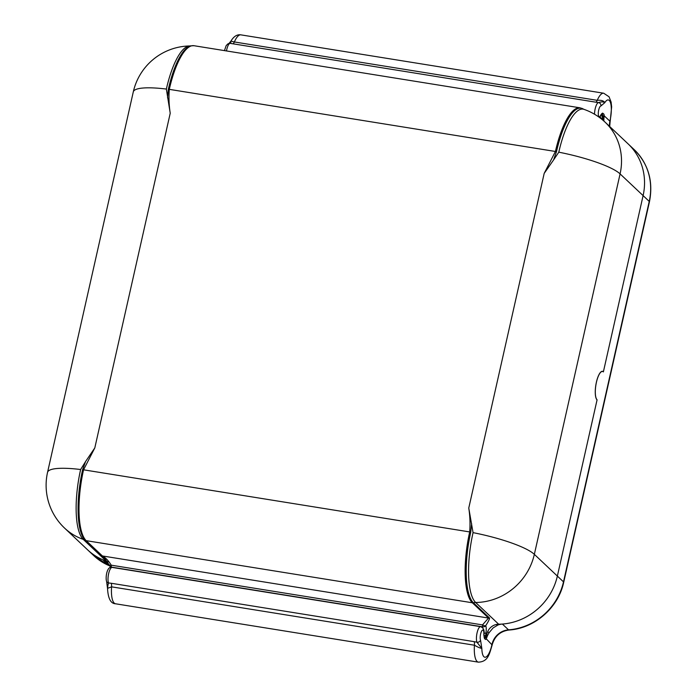 <?xml version="1.0" encoding="UTF-8"?>
<svg xmlns="http://www.w3.org/2000/svg" width="697" height="697" viewBox="0 0 697 697"><rect width="100%" height="100%" fill="white"/><g stroke="black" fill="none" stroke-linecap="round" stroke-linejoin="round"><path stroke-width="1.05" d="M634.253 149.681A58.87 54.958 133.3 0 1 649.238 201.407A5.89 1.133 12.7 0 1 649.447 201.808C653.464 181.316 648.402 163.943 634.253 149.681L628.11 143.887A58.87 54.958 133.3 0 1 643.104 195.613L603.41 371.754A14.715 4.452 99.1 0 0 602.574 371.309A14.715 4.452 99.1 0 0 596.092 383.664A14.715 4.452 99.1 0 0 597.059 399.93L557.365 576.071A58.87 54.958 133.3 0 1 498.669 624.216A11.771 10.995 133.3 0 0 486.933 633.852L486.384 636.265A2.945 2.744 133.3 0 1 484.459 638.478M109.725 565.947L109.211 565.72A5.89 1.995 -67 0 1 108.993 565.581L102.86 559.787A58.87 54.958 133.3 0 1 87.595 549.811A58.87 54.958 133.3 0 0 106.249 561.094A11.771 10.995 133.3 0 1 107.547 561.643M599.978 117.174A2.945 1.751 -157.2 0 1 601.764 119.1A11.997 3.633 99.1 0 0 602.557 116.922A2.945 2.744 133.3 0 0 601.807 114.334A2.945 2.945 0 0 0 601.459 114.047A2.945 2.744 133.3 0 1 601.807 114.334L602.522 115.005A2.945 2.744 133.3 0 1 603.271 117.593L602.557 116.922A2.945 1.22 17.5 0 0 600.823 115.554M602.722 120.041A11.771 10.995 133.3 0 1 602.731 120.006L603.271 117.593M605.101 122.167L628.11 143.887A58.87 54.958 133.3 0 1 643.104 195.613L649.238 201.407L563.498 581.864L534.346 554.35A58.87 54.958 -46.7 0 1 475.659 602.496A11.771 10.995 -46.7 0 0 473.376 602.748L489.573 618.039C489.582 619.171 488.283 621.741 485.678 625.74A2.945 1.185 27 0 1 482.49 624.904L488.536 618.065L102.398 555.953C105.552 557.617 108.497 560.693 111.232 565.18A2.945 0.488 161.2 0 1 109.429 565.328L104.742 558.402L85.243 540.314A58.679 17.756 -80.9 0 1 82.612 469.7L85.583 461.527L94.809 447.901L83.553 469.813L469.691 531.933C470.309 523.935 470.005 515.98 468.767 508.052L473.054 532.639A58.87 11.309 -167.3 0 1 534.346 554.35L620.086 173.893A58.87 54.958 -46.7 0 0 605.101 122.167A58.87 58.87 0 0 0 584.06 109.385L583.171 108.967A58.679 17.756 99.1 0 0 556.485 151.685L553.584 159.935L558.794 152.181A58.87 11.309 12.7 0 1 620.086 173.893L643.104 195.613L603.375 371.893A14.567 4.409 99.1 0 0 602.548 371.457A14.567 4.409 99.1 0 0 596.135 383.69A14.567 4.409 99.1 0 0 597.085 399.79L557.365 576.071A58.87 54.958 133.3 0 1 502.389 624.059L508.522 629.853A5.89 1.472 85.6 0 0 508.932 630.027C534.564 628.494 558.402 607.679 563.707 582.265L649.447 201.808M553.584 159.935L544.183 173.396L555.431 151.476L169.293 89.355C168.674 97.353 168.988 105.317 170.225 113.236L94.809 447.901M85.583 461.527L80.625 469.517A58.87 11.309 -167.3 0 0 47.553 472.331L133.293 91.882A58.87 58.87 0 0 1 189.767 45.958L189.776 45.958A58.051 17.564 99.1 0 0 166.365 89.059L170.225 113.236M80.625 469.517A58.051 17.564 99.1 0 0 83.231 539.365L106.249 561.094M167.55 97.833L168.352 89.251A58.679 17.756 -80.9 0 1 190.743 45.845L189.776 45.958M471.625 523.63L470.745 532.142A58.679 17.756 99.1 0 0 473.376 602.748A2.945 2.744 133.3 0 1 472.339 602.774L488.536 618.065A2.945 2.744 133.3 0 0 489.573 618.039M482.786 626.856L111.52 567.131A2.945 0.889 99.1 0 1 111.232 565.18L482.49 624.904A2.945 0.889 99.1 0 0 482.786 626.856A2.945 2.727 -33.9 0 0 485.678 625.74C486.314 626.891 486.41 629.295 485.966 632.937A2.945 0.749 -175.7 0 1 484.032 633.268M111.52 567.131A2.945 2.666 139.2 0 1 110.004 566.321A2.945 2.945 0 0 1 109.429 565.328A2.945 0.488 161.2 0 1 109.446 565.215M110.718 567.48L109.987 566.295A2.945 2.666 139.2 0 1 109.49 565.389M483.866 635.403L485.67 635.586A11.997 3.633 99.1 0 0 485.966 632.937L486.933 633.852M102.86 559.787A17.66 16.493 133.3 0 1 106.484 561.948L107.896 562.174M495.898 624.59L498.076 624.939A17.66 16.493 133.3 0 1 502.389 624.059M106.484 561.948L109.194 564.683M483.866 635.533L484.572 638.6L485.408 639.367A2.945 0.889 99.1 0 0 485.574 639.445A2.945 0.889 99.1 0 0 486.271 638.809L486.889 637.276A17.66 16.493 133.3 0 1 489.372 632.362L487.482 632.066M489.372 632.362L493.154 627.875L498.076 624.939M108.549 582.971L111.259 583.267A5.89 1.777 -80.9 0 1 111.564 586.848L107.878 588.233C107.538 587.301 107.756 585.541 108.549 582.971A2.945 2.527 157.1 0 1 106.641 581.568C105.221 578.144 106.85 565.572 112.173 567.41A8.39 2.535 99.1 0 0 108.688 573.448A8.39 2.535 99.1 0 0 108.549 582.971M111.259 583.267L474.134 641.641L476.966 642.242L481.836 648.393C480.372 648.262 477.907 647.208 474.439 645.222A22.731 6.874 99.1 0 0 478.377 662.15L115.502 603.776C110.745 603.602 108.087 598.496 107.53 588.477L106.641 581.568M483.796 634.514A5.445 1.647 99.1 0 0 481.697 631.02A5.445 1.647 99.1 0 0 480.538 640.134L481.836 648.393A16.841 5.097 99.1 0 0 485.731 657.132A16.841 5.097 99.1 0 0 491.916 644.742L486.271 638.809M599.655 117.619L601.624 113.829L602.609 113.106L603.794 114.064A2.945 0.889 99.1 0 1 604.142 115.763L604.003 117.61A17.66 16.493 -46.7 0 0 603.924 121.086M594.515 114.221A8.39 2.535 99.1 0 1 598.575 102.625A2.945 2.805 90.8 0 1 600.919 105.979L604.83 102.633C603.158 101.666 601.075 101.666 598.575 102.625L230.158 43.353C230.245 42.012 230.489 41.724 230.873 42.482M601.633 113.838L601.136 114.691M230.89 41.149C233.756 36.392 237.067 34.292 240.822 34.85L603.698 93.224A22.731 6.874 99.1 0 0 597.233 100.333C601.223 99.993 603.759 100.76 604.83 102.633A16.841 5.097 99.1 0 1 610.598 103.017A16.841 5.097 99.1 0 1 610.014 120.703L609.91 121.2A5.89 1.133 12.7 0 1 610.11 121.6L609.709 126.523M228.877 43.545L230.899 41.14L234.358 41.959A5.89 1.777 -80.9 0 1 232.833 43.806M224.451 50.62L226.168 45.61L228.067 43.737L229.766 43.327A2.945 2.805 90.8 0 1 230.158 43.353A8.39 2.535 99.1 0 0 226.481 50.942M480.538 640.134A2.945 2.527 157.1 0 1 476.966 642.242A8.39 2.535 99.1 0 1 477.105 632.719A8.39 2.535 99.1 0 1 480.59 626.673L112.173 567.41M101.44 555.605A2.945 2.744 133.3 0 0 102.398 555.953L86.193 540.663L472.339 602.774A58.87 17.817 99.1 0 1 469.691 531.933A2.945 0.566 -167.3 0 1 470.745 532.142M544.183 173.396L468.767 508.052M473.054 532.639A58.051 17.564 -80.9 0 0 475.659 602.496L498.669 624.216M558.794 152.181A58.051 17.564 -80.9 0 1 584.06 109.385M168.352 89.251A2.945 0.566 12.7 0 1 169.293 89.355A58.87 17.817 -80.9 0 1 193.993 45.714L580.131 107.835A58.87 17.817 99.1 0 0 555.431 151.476A2.945 0.566 -167.3 0 1 556.485 151.685M109.69 565.894A17.66 16.493 133.3 0 0 108.993 565.581A58.87 54.958 133.3 0 1 93.729 555.605L64.577 528.091A58.87 54.958 -46.7 0 0 83.231 539.365A11.771 10.995 -46.7 0 1 85.243 540.314A2.945 2.744 133.3 0 0 86.193 540.663A58.87 17.817 -80.9 0 1 83.553 469.813A2.945 0.566 -167.3 0 0 82.612 469.7M133.293 91.882A58.87 11.309 12.7 0 1 166.365 89.059M601.764 119.1L602.731 120.006M486.384 636.265L485.67 635.586A2.945 2.744 -46.7 0 1 484.136 637.624M563.707 582.265A5.89 1.133 12.7 0 0 563.498 581.864A58.87 54.958 133.3 0 1 508.522 629.853A17.66 16.493 133.3 0 0 492.03 644.246A5.89 1.133 12.7 0 1 492.239 644.647C494.757 636.117 500.324 631.247 508.932 630.027M486.889 637.276L486.044 637.136M474.134 641.641A5.89 1.777 -80.9 0 1 474.439 645.222L111.564 586.848A22.731 6.874 99.1 0 0 115.502 603.776M604.003 117.61L603.297 117.497M240.822 34.85A22.731 6.874 99.1 0 0 234.358 41.959L597.233 100.333A5.89 1.777 -80.9 0 1 595.708 102.18M603.794 114.064L601.729 113.733M600.919 105.979A5.445 1.647 99.1 0 0 598.279 113.698A5.445 1.647 99.1 0 0 600.945 114.7M604.142 115.763L609.91 121.2A17.66 16.493 133.3 0 0 609.526 126.34M491.916 644.742A5.89 1.133 12.7 0 1 492.126 645.143L492.239 644.647M610.014 120.703A5.89 1.133 12.7 0 1 610.223 121.104L610.11 121.6M47.553 472.331A58.87 58.87 0 0 0 64.577 528.091M580.131 107.835L583.171 108.967M193.993 45.714L190.743 45.845M601.929 371.353L602.548 371.457M478.377 662.15C488.318 661.714 489.416 653.795 492.126 645.143M603.698 93.224L609.065 96.796L611.095 102.05L611.644 106.876L610.223 121.104M109.211 565.72L93.729 555.605M483.884 635.002L483.884 635.002C484.737 630.593 483.64 627.814 480.59 626.673"/></g></svg>
